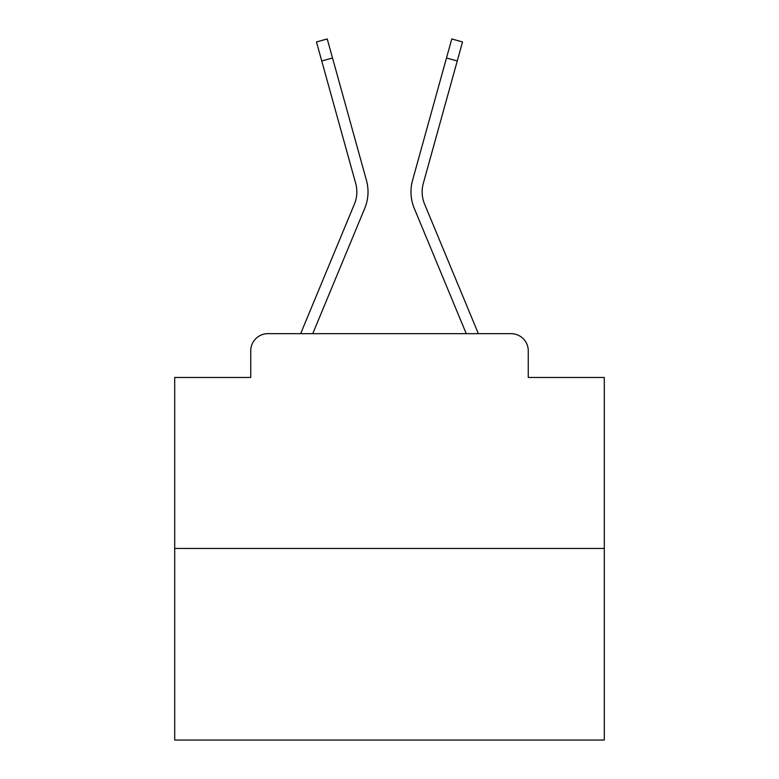 <?xml version="1.0" encoding="UTF-8"?>
<svg xmlns="http://www.w3.org/2000/svg" width="779" height="779" viewBox="0 0 779 779"><rect width="100%" height="100%" fill="white"/><g stroke="black" fill="none" stroke-linecap="round" stroke-linejoin="round"><path stroke-width="1.17" d="M250.741 350.832L250.741 377.474L250.741 350.832A17.187 17.187 0 0 1 267.927 333.655L300.791 333.655A54.131 54.131 0 0 1 302.125 330.092L354.426 204.069A31.793 31.793 0 0 0 355.691 183.386L316.469 41.939L327.229 38.95L332.516 57.997L321.746 60.976M604.3 548.455L174.7 548.455L174.7 740.05L604.3 740.05L604.3 377.474L528.259 377.474L528.259 350.832A17.187 17.187 0 0 0 511.073 333.655L267.927 333.655M174.7 548.455L174.7 377.474L250.741 377.474M312.749 333.655L364.738 208.353L312.749 333.655L364.738 208.353L312.749 333.655L364.738 208.353L312.749 333.655L364.738 208.353L312.749 333.655L364.738 208.353L312.749 333.655L364.738 208.353L312.749 333.655L364.738 208.353L312.749 333.655L364.738 208.353L312.749 333.655L364.738 208.353L312.749 333.655L364.738 208.353L312.749 333.655L364.738 208.353L312.749 333.655L364.738 208.353L312.749 333.655L364.738 208.353L312.749 333.655L364.738 208.353L312.749 333.655L364.738 208.353L312.749 333.655L364.738 208.353L312.749 333.655L364.738 208.353L312.749 333.655L364.738 208.353L312.749 333.655L364.738 208.353L312.749 333.655L364.738 208.353L312.749 333.655L466.251 333.655L414.262 208.353A42.962 42.962 0 0 1 412.539 180.407L451.771 38.95L462.531 41.939L457.254 60.976L446.484 57.997M424.574 204.069A31.793 31.793 0 0 1 423.309 183.386A31.793 31.793 0 0 0 424.574 204.069A31.793 31.793 0 0 1 423.309 183.386A31.793 31.793 0 0 0 424.574 204.069A31.793 31.793 0 0 1 423.309 183.386A31.793 31.793 0 0 0 424.574 204.069A31.793 31.793 0 0 1 423.309 183.386A31.793 31.793 0 0 0 424.574 204.069A31.793 31.793 0 0 1 423.309 183.386A31.793 31.793 0 0 0 424.574 204.069A31.793 31.793 0 0 1 423.309 183.386A31.793 31.793 0 0 0 424.574 204.069A31.793 31.793 0 0 1 423.309 183.386A31.793 31.793 0 0 0 424.574 204.069A31.793 31.793 0 0 1 423.309 183.386A31.793 31.793 0 0 0 424.574 204.069A31.793 31.793 0 0 1 423.309 183.386A31.793 31.793 0 0 0 424.574 204.069A31.793 31.793 0 0 1 423.309 183.386A31.793 31.793 0 0 0 424.574 204.069A31.793 31.793 0 0 1 423.309 183.386A31.793 31.793 0 0 0 424.574 204.069A31.793 31.793 0 0 1 423.309 183.386A31.793 31.793 0 0 0 424.574 204.069A31.793 31.793 0 0 1 423.309 183.386A31.793 31.793 0 0 0 424.574 204.069A31.793 31.793 0 0 1 423.309 183.386A31.793 31.793 0 0 0 424.574 204.069A31.793 31.793 0 0 1 423.309 183.386A31.793 31.793 0 0 0 424.574 204.069A31.793 31.793 0 0 1 423.309 183.386A31.793 31.793 0 0 0 424.574 204.069A31.793 31.793 0 0 1 423.309 183.386A31.793 31.793 0 0 0 424.574 204.069A31.793 31.793 0 0 1 423.309 183.386A31.793 31.793 0 0 0 424.574 204.069A31.793 31.793 0 0 1 423.309 183.386A31.793 31.793 0 0 0 424.574 204.069A31.793 31.793 0 0 1 423.309 183.386A31.793 31.793 0 0 0 424.574 204.069L476.875 330.092A54.131 54.131 0 0 1 478.209 333.655L511.073 333.655M528.259 377.474L528.259 350.832M354.426 204.069A31.793 31.793 0 0 0 355.691 183.386A31.793 31.793 0 0 1 354.426 204.069A31.793 31.793 0 0 0 355.691 183.386A31.793 31.793 0 0 1 354.426 204.069A31.793 31.793 0 0 0 355.691 183.386A31.793 31.793 0 0 1 354.426 204.069A31.793 31.793 0 0 0 355.691 183.386A31.793 31.793 0 0 1 354.426 204.069A31.793 31.793 0 0 0 355.691 183.386A31.793 31.793 0 0 1 354.426 204.069A31.793 31.793 0 0 0 355.691 183.386A31.793 31.793 0 0 1 354.426 204.069A31.793 31.793 0 0 0 355.691 183.386A31.793 31.793 0 0 1 354.426 204.069A31.793 31.793 0 0 0 355.691 183.386A31.793 31.793 0 0 1 354.426 204.069A31.793 31.793 0 0 0 355.691 183.386A31.793 31.793 0 0 1 354.426 204.069A31.793 31.793 0 0 0 355.691 183.386A31.793 31.793 0 0 1 354.426 204.069A31.793 31.793 0 0 0 355.691 183.386A31.793 31.793 0 0 1 354.426 204.069A31.793 31.793 0 0 0 355.691 183.386A31.793 31.793 0 0 1 354.426 204.069A31.793 31.793 0 0 0 355.691 183.386A31.793 31.793 0 0 1 354.426 204.069A31.793 31.793 0 0 0 355.691 183.386A31.793 31.793 0 0 1 354.426 204.069A31.793 31.793 0 0 0 355.691 183.386A31.793 31.793 0 0 1 354.426 204.069A31.793 31.793 0 0 0 355.691 183.386A31.793 31.793 0 0 1 354.426 204.069A31.793 31.793 0 0 0 355.691 183.386A31.793 31.793 0 0 1 354.426 204.069A31.793 31.793 0 0 0 355.691 183.386A31.793 31.793 0 0 1 354.426 204.069M466.251 333.655L414.262 208.353M364.738 208.353A42.962 42.962 0 0 0 366.461 180.407L332.516 57.997M423.309 183.386L457.254 60.976"/></g></svg>
